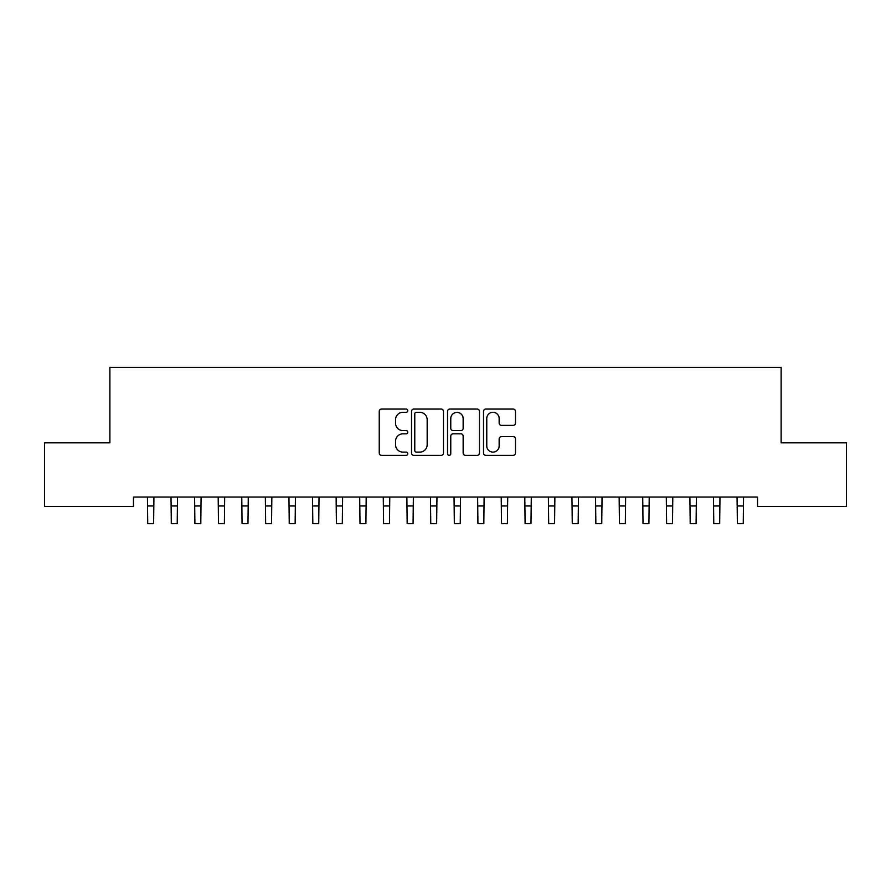 <?xml version="1.0" encoding="UTF-8"?>
<svg xmlns="http://www.w3.org/2000/svg" width="891" height="891" viewBox="0 0 891 891"><rect width="100%" height="100%" fill="white"/><g stroke="black" fill="none" stroke-linecap="round" stroke-linejoin="round"><path stroke-width="1.34" d="M407.766 410.684A1.626 1.626 0 0 0 406.14 409.058L381.548 409.058A2.317 2.317 0 0 0 379.232 411.375L379.232 453.04A2.317 2.317 0 0 0 381.548 455.357L406.14 455.357A1.626 1.626 0 0 0 407.766 453.742A1.626 1.626 0 0 0 406.14 452.116L402.966 452.116A7.406 7.406 0 0 1 395.548 444.709L395.548 441.234A7.406 7.406 0 0 1 402.966 433.828L406.14 433.828A1.626 1.626 0 0 0 407.766 432.213A1.626 1.626 0 0 0 406.14 430.587L402.966 430.587A7.406 7.406 0 0 1 395.548 423.18L395.548 419.706A7.406 7.406 0 0 1 402.966 412.299L406.14 412.299A1.626 1.626 0 0 0 407.766 410.684M513.16 425.386A2.317 2.317 0 0 0 515.477 423.069L515.477 411.375A2.317 2.317 0 0 0 513.16 409.058L485.84 409.058A2.317 2.317 0 0 0 483.523 411.375L483.523 453.04A2.317 2.317 0 0 0 485.84 455.357L513.16 455.357A2.317 2.317 0 0 0 515.477 453.04L515.477 438.929A2.317 2.317 0 0 0 513.16 436.612L501.466 436.612A2.317 2.317 0 0 0 499.149 438.929L499.149 445.923A6.192 6.192 0 0 1 492.957 452.116A6.192 6.192 0 0 1 486.764 445.923L486.764 418.492A6.192 6.192 0 0 1 492.957 412.299A6.192 6.192 0 0 1 499.149 418.492L499.149 423.069A2.317 2.317 0 0 0 501.466 425.386L513.16 425.386M757.528 497.067L133.472 497.067L133.472 506.5L44.55 506.5L44.55 442.827L109.883 442.827L109.883 367.348L781.117 367.348L781.117 442.827L846.45 442.827L846.45 506.5L757.528 506.5L757.528 497.067M443.473 411.375A2.317 2.317 0 0 0 441.156 409.058L413.836 409.058A2.317 2.317 0 0 0 411.531 411.375L411.531 453.04A2.317 2.317 0 0 0 413.836 455.357L441.156 455.357A2.317 2.317 0 0 0 443.473 453.04L443.473 411.375M449.844 409.058L477.164 409.058A2.317 2.317 0 0 1 479.469 411.375L479.469 453.04A2.317 2.317 0 0 1 477.164 455.357L465.47 455.357A2.317 2.317 0 0 1 463.153 453.04L463.153 436.145A2.317 2.317 0 0 0 460.836 433.828L453.085 433.828A2.317 2.317 0 0 0 450.768 436.145L450.768 453.742A1.626 1.626 0 0 1 449.142 455.357A1.626 1.626 0 0 1 447.527 453.742L447.527 411.375A2.317 2.317 0 0 1 449.844 409.058M416.387 412.299A1.626 1.626 0 0 0 414.772 413.925L414.772 450.501A1.626 1.626 0 0 0 416.387 452.116L419.75 452.116A7.406 7.406 0 0 0 427.157 444.709L427.157 419.706A7.406 7.406 0 0 0 419.75 412.299L416.387 412.299M463.153 418.614A6.192 6.192 0 0 0 456.96 412.41A6.192 6.192 0 0 0 450.768 418.614L450.768 428.27A2.317 2.317 0 0 0 453.085 430.587L460.836 430.587A2.317 2.317 0 0 0 463.153 428.27L463.153 418.614M147.438 497.067L147.739 523.652L153.631 523.652L153.931 497.067M171.016 497.067L171.317 523.652L177.22 523.652L177.521 497.067M194.606 497.067L194.906 523.652L200.798 523.652L201.099 497.067M218.195 497.067L218.495 523.652L224.387 523.652L224.688 497.067M241.773 497.067L242.074 523.652L247.976 523.652L248.277 497.067M265.362 497.067L265.663 523.652L271.555 523.652L271.855 497.067M288.951 497.067L289.252 523.652L295.144 523.652L295.444 497.067M312.529 497.067L312.83 523.652L318.733 523.652L319.034 497.067M336.119 497.067L336.419 523.652L342.311 523.652L342.612 497.067M359.708 497.067L360.009 523.652L365.9 523.652L366.201 497.067M383.286 497.067L383.587 523.652L389.49 523.652L389.779 497.067M406.875 497.067L407.176 523.652L413.068 523.652L413.368 497.067M430.464 497.067L430.754 523.652L436.657 523.652L436.958 497.067M454.042 497.067L454.343 523.652L460.246 523.652L460.536 497.067M477.632 497.067L477.932 523.652L483.824 523.652L484.125 497.067M501.221 497.067L501.51 523.652L507.413 523.652L507.714 497.067M524.799 497.067L525.1 523.652L530.991 523.652L531.292 497.067M548.388 497.067L548.689 523.652L554.581 523.652L554.881 497.067M571.966 497.067L572.267 523.652L578.17 523.652L578.471 497.067M595.556 497.067L595.856 523.652L601.748 523.652L602.049 497.067M619.145 497.067L619.445 523.652L625.337 523.652L625.638 497.067M642.723 497.067L643.024 523.652L648.926 523.652L649.227 497.067M666.312 497.067L666.613 523.652L672.505 523.652L672.805 497.067M689.901 497.067L690.202 523.652L696.094 523.652L696.394 497.067M713.479 497.067L713.78 523.652L719.683 523.652L719.984 497.067M737.069 497.067L737.369 523.652L743.261 523.652L743.562 497.067M147.739 505.965L153.631 505.965M147.739 523.652L153.631 523.652M171.317 505.965L177.22 505.965M171.317 523.652L177.22 523.652M194.906 505.965L200.798 505.965M194.906 523.652L200.798 523.652M218.495 505.965L224.387 505.965M218.495 523.652L224.387 523.652M242.074 505.965L247.976 505.965M242.074 523.652L247.976 523.652M265.663 505.965L271.555 505.965M265.663 523.652L271.555 523.652M289.252 505.965L295.144 505.965M289.252 523.652L295.144 523.652M312.83 505.965L318.733 505.965M312.83 523.652L318.733 523.652M336.419 505.965L342.311 505.965M336.419 523.652L342.311 523.652M360.009 505.965L365.9 505.965M360.009 523.652L365.9 523.652M383.587 505.965L389.49 505.965M383.587 523.652L389.49 523.652M407.176 505.965L413.068 505.965M407.176 523.652L413.068 523.652M430.754 505.965L436.657 505.965M430.754 523.652L436.657 523.652M454.343 505.965L460.246 505.965M454.343 523.652L460.246 523.652M477.932 505.965L483.824 505.965M477.932 523.652L483.824 523.652M501.51 505.965L507.413 505.965M501.51 523.652L507.413 523.652M525.1 505.965L530.991 505.965M525.1 523.652L530.991 523.652M548.689 505.965L554.581 505.965M548.689 523.652L554.581 523.652M572.267 505.965L578.17 505.965M572.267 523.652L578.17 523.652M595.856 505.965L601.748 505.965M595.856 523.652L601.748 523.652M619.445 505.965L625.337 505.965M619.445 523.652L625.337 523.652M643.024 505.965L648.926 505.965M643.024 523.652L648.926 523.652M666.613 505.965L672.505 505.965M666.613 523.652L672.505 523.652M690.202 505.965L696.094 505.965M690.202 523.652L696.094 523.652M713.78 505.965L719.683 505.965M713.78 523.652L719.683 523.652M737.369 505.965L743.261 505.965M737.369 523.652L743.261 523.652"/></g></svg>
